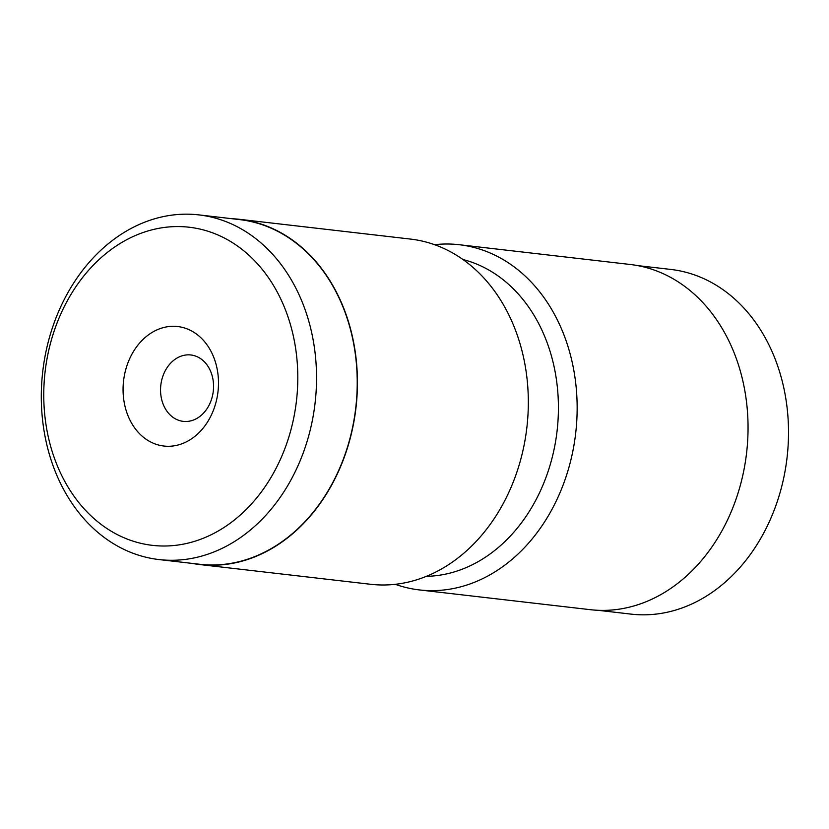<?xml version="1.0" encoding="UTF-8"?>
<svg xmlns="http://www.w3.org/2000/svg" width="829" height="829" viewBox="0 0 829 829"><rect width="100%" height="100%" fill="white"/><g stroke="black" fill="none" stroke-linecap="round" stroke-linejoin="round"><path stroke-width="1.24" d="M199.654 564.528L370.553 584.279A173.748 137.293 -83.4 0 0 397.423 584.051A173.748 137.293 -83.4 0 0 528.177 410.521A173.748 137.293 -83.4 0 0 410.438 239.073L239.55 219.322A173.748 137.293 96.6 0 1 357.278 390.77A173.748 137.293 96.6 0 1 226.524 564.311A173.748 137.293 96.6 0 1 199.654 564.528A173.748 137.293 96.6 0 1 192.131 563.388M164.401 227.436A160.121 126.516 -83.4 0 0 43.916 402.935A160.121 126.516 -83.4 0 0 177.157 545.14A160.121 126.516 -83.4 0 0 297.642 369.641A160.121 126.516 -83.4 0 0 164.401 227.436M185.831 559.337A173.489 137.075 96.6 0 1 159.002 559.565A173.489 137.075 96.6 0 1 41.45 388.386A173.489 137.075 96.6 0 1 172.007 215.115A173.489 137.075 96.6 0 1 198.836 214.887A173.489 137.075 96.6 0 1 316.388 386.076A173.489 137.075 96.6 0 1 185.831 559.337M168.38 326.616A60.144 47.522 96.6 0 1 218.431 380.034A60.144 47.522 96.6 0 1 173.178 445.961A60.144 47.522 96.6 0 1 123.127 392.542A60.144 47.522 96.6 0 1 168.38 326.616M188.39 421.319A33.409 26.404 -83.4 0 0 213.53 387.941A33.409 26.404 -83.4 0 0 190.888 354.978A33.409 26.404 -83.4 0 0 185.727 355.019A33.409 26.404 -83.4 0 0 160.577 388.386A33.409 26.404 -83.4 0 0 183.219 421.36A33.409 26.404 -83.4 0 0 188.39 421.319M198.836 214.887L239.519 219.592A173.489 137.075 96.6 0 1 357.071 390.77A173.489 137.075 96.6 0 1 226.514 564.041A173.489 137.075 96.6 0 1 199.685 564.269L159.002 559.565M231.954 218.721A173.748 137.293 96.6 0 1 239.55 219.322M597.854 610.279L630.983 614.113A173.489 137.075 -83.4 0 0 784.307 475.121A173.489 137.075 -83.4 0 0 698.205 276.285A173.489 137.075 -83.4 0 0 670.816 269.435L637.688 265.612M426.344 576.352A160.391 126.733 -83.4 0 0 556.021 438.759A160.391 126.733 -83.4 0 0 474.924 263.384A160.391 126.733 -83.4 0 0 462.955 259.529M434.531 244.69A173.748 137.293 96.6 0 1 459.266 244.721A173.748 137.293 96.6 0 1 486.706 251.581A173.748 137.293 96.6 0 1 572.932 450.717A173.748 137.293 96.6 0 1 419.37 589.927A173.748 137.293 96.6 0 1 395.288 584.31M459.266 244.721L630.154 264.472A173.748 137.293 96.6 0 1 657.594 271.321A173.748 137.293 96.6 0 1 743.831 470.468A173.748 137.293 96.6 0 1 590.269 609.678L419.37 589.927"/></g></svg>
